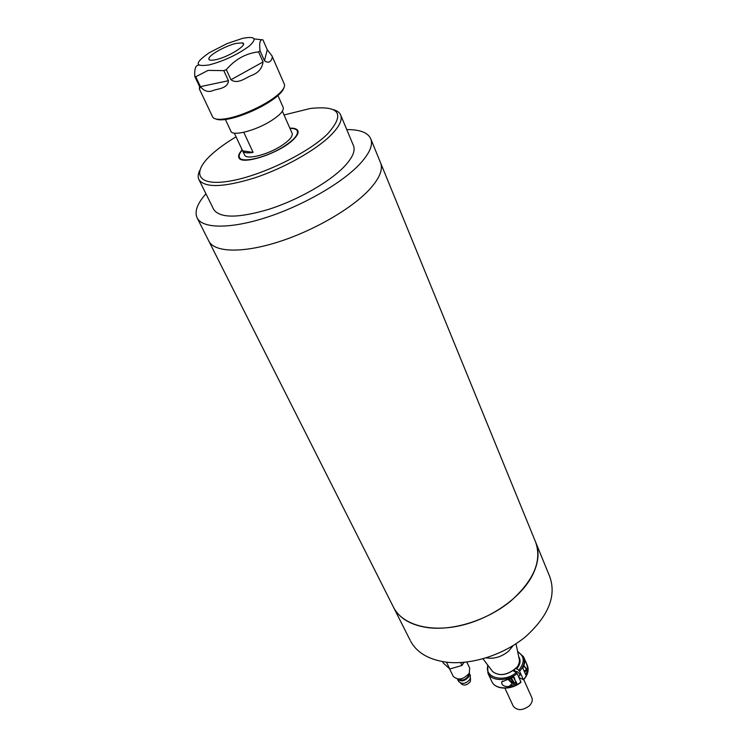 <?xml version="1.0" encoding="UTF-8"?>
<svg xmlns="http://www.w3.org/2000/svg" width="747" height="747" viewBox="0 0 747 747"><rect width="100%" height="100%" fill="white"/><g stroke="black" fill="none" stroke-linecap="round" stroke-linejoin="round"><path stroke-width="1.12" d="M393.249 606.751L393.716 607.684C402.372 624.38 428.815 632.42 459.125 625.902C489.406 619.44 519.408 598.963 531.537 576.983C538.559 563.882 539.885 552.154 535.506 541.799C542.257 560.558 533.937 580.372 510.556 601.232C487.782 619.935 454.148 630.729 428.741 627.76C411.438 625.454 399.757 618.768 393.716 607.684L393.249 606.751M410.14 640.235L208.973 241.374C214.772 252.393 242.439 253.308 277.893 242.084C313.301 230.916 351.389 208.927 369.261 189.719C379.672 178.337 383.379 169.233 380.4 162.407C383.379 169.233 379.672 178.337 369.261 189.719C351.389 208.927 313.301 230.916 277.893 242.084C242.439 253.308 214.772 252.393 208.973 241.374L208.665 240.758M410.617 641.187C416.77 652.514 428.414 659.47 445.548 662.057C470.685 665.437 503.711 655.007 525.916 636.397C548.681 615.621 556.608 595.658 549.699 576.507L535.991 542.976M346.757 129.595C359.587 129.502 367.524 132.424 370.568 138.363C373.435 144.89 369.55 153.77 358.896 164.994C340.623 183.921 301.993 205.976 266.277 217.489C230.515 229.049 202.829 228.694 197.264 218.152C194.229 211.896 197.115 203.772 205.939 193.772M340.772 115.281L353.359 145.385C355.721 150.754 352.472 158.037 343.62 167.235C328.661 182.492 297.698 200.047 269.144 209.216C238.629 218.236 220.178 218.376 213.791 209.636L213.549 209.151M333.349 109.632C337 110.659 339.399 112.349 340.548 114.73C342.78 119.781 339.343 126.813 330.23 135.842C314.851 150.81 283.346 168.42 254.475 177.954C223.652 187.385 205.173 188.011 199.038 179.822C197.722 177.319 197.927 174.228 199.664 170.549M284.028 114.973L310.285 108.483C339.773 105.327 345.497 113.833 327.475 134.03C307.288 153.863 258.322 177.104 227.405 181.465C196.172 186.124 191.316 172.006 212.96 153.238L213.007 153.2C219.291 147.71 226.967 142.257 236.061 136.832M242.177 149.876C239.105 153.163 238.022 155.778 238.937 157.701C241.346 165.731 279.639 153.21 293.132 139.782C297.222 135.87 298.781 132.826 297.801 130.632C296.83 128.811 294.178 127.989 289.864 128.148M230.87 131.164L230.944 131.332C232.737 136.58 256.081 130.52 271.376 120.65C280.265 114.879 284.187 110.435 283.15 107.335L277.669 94.906M244.502 154.853L244.586 155.012C246.361 160.091 267.687 154.806 281.526 145.693C289.584 140.352 293.104 136.178 292.077 133.162L282.366 111.228M243.783 132.303L253.102 152.379C247.294 153.35 243.821 152.874 242.672 150.941L234.315 133.115M253.102 152.379L242.635 150.857M242.289 150.138C239.535 153.2 238.582 155.647 239.451 157.458C241.598 163.63 267.603 157.206 284.467 146.085C294.253 139.586 298.52 134.507 297.278 130.856C296.372 129.147 293.935 128.335 289.976 128.409M260.021 50.693C259.106 42.616 260.087 39.012 262.953 39.89L267.267 49.76L271.964 55.857C273.028 56.501 271.105 65.54 264.466 60.768L260.021 50.693L258.574 51.879L263.037 61.964C262.094 68.631 258.051 73.197 250.908 75.68C245.193 78.239 237.359 84.514 230.963 79.742L226.322 69.648L223.801 70.648L228.442 80.723C227.919 88.379 218.059 88.818 213.754 90.266C208.702 92.6 204.258 91.386 200.429 86.633L195.751 76.754L194.799 76.521L199.477 86.381L200 87.829L199.402 89.042L199.524 86.475M212.559 116.756L212.662 116.971C214.146 119.445 218.918 119.978 226.985 118.549C241.869 115.916 265.39 105.103 276.735 95.681C282.908 90.564 285.419 86.689 284.28 84.056L272.076 56.1M262.711 39.843L254.232 38.928M215.846 118.978C218.245 120.09 222.335 120.127 228.134 119.072L228.152 119.062C242.57 116.523 265.362 106.046 276.362 96.905C280.629 93.403 283.122 90.434 283.813 87.997M242.532 38.386C255.25 35.94 257.454 38.536 249.115 46.174C237.499 54.662 224.184 60.909 209.179 64.914C194.472 67.062 194.519 62.991 209.3 52.701L227.191 43.531L242.532 38.386M223.801 70.648L208.086 70.386L195.751 76.754M258.574 51.879C245.996 53.298 235.24 59.218 226.322 69.648M236.276 43.363C226.369 45.511 210.224 54.279 208.964 58.219C208.301 60.283 210.561 60.768 215.752 59.685C228.703 57.033 249.05 44.11 242.327 42.906L236.276 43.363M226.985 118.549L228.134 119.072M194.799 76.521C194.313 68.705 195.695 64.924 198.926 65.157M470.507 678.276L470.358 681.6C466.903 685.447 463.719 686.054 460.796 683.43L460.759 683.356M457.425 679.014C460.974 682.058 464.793 681.283 468.883 676.707L469.284 673.168L470.405 675.503L470.087 679.219C465.941 683.841 462.113 684.579 458.602 681.441L458.555 681.339M454.652 667.575L458.667 666.417M458.873 679.116C462.066 680.881 465.092 680.031 467.939 676.577L468.472 674.392M466.819 662.047L469.695 668.079L469.256 673.215C463.457 679.649 458.126 680.685 453.252 676.352L453.186 676.222M464.102 662.328L462.673 664.251M460.983 665.745L452.337 668.248M442.551 661.59L443.223 662.972L449.797 668.985L446.454 662.169M460.61 662.58L461.982 665.456L449.797 668.985M463.747 662.365L461.982 665.456M513.152 705.962L513.226 706.12C517.129 710.808 522.452 710.742 529.212 705.943C532.032 703.095 532.882 700.275 531.761 697.483L523.74 679.621M514.888 679.163L513.88 676.931L501.704 681.964C501.573 685.26 504.001 686.782 508.987 686.54L516.877 683.542L515.869 681.311M520.939 681.955L517.139 673.542C507.53 681.656 491.414 681.413 487.959 673.28L491.853 681.6C495.326 689.761 511.396 690.06 520.939 681.955L520.986 682.235C511.508 690.303 495.476 689.985 491.853 681.6L491.722 681.32M487.94 665.362C483.823 677.725 503.936 683.141 516.289 672.589L517.139 673.542M516.289 672.589L513.021 670.629M515.103 682.459L516.877 683.542M491.619 670.218L492.665 671.6C498.996 676.203 506.345 675.372 514.72 669.116L515.878 667.939L518.754 670.32C525.029 662.421 524.674 656.258 517.69 651.832M516.392 672.421L516.224 671.6C517.167 671.245 518.362 672.207 519.819 674.485L519.753 675.521M515.579 672.16L514.384 669.536M486.194 657.864C494.206 659.153 501.732 656.865 508.782 651.01L513.142 645.576M524.739 662.664L525.057 660.488C526.346 662.44 527.223 665.372 527.671 669.275L525.841 674.924L522.891 668.304L524.739 662.664M517.587 651.319L523.498 656.734C525.393 661.366 524.095 666.212 519.604 671.273L523.386 679.686C527.849 674.634 529.128 669.779 527.223 665.129L523.628 657.033M523.386 679.686L518.885 677.417M519.604 671.273L518.754 670.32M524.058 665.764L526.327 668.696M511.807 683.16L512.582 683.533C514.095 683.3 513.394 681.647 510.481 678.565M509.155 679.06L509.538 680.386L508.38 679.331L508.688 680.003L511.378 682.693L510.481 681.451L512.097 682.086L511.788 681.413L510.173 680.778L509.463 678.948M526.093 669.657L526.336 669.135L523.964 666.007M515.458 682.132L515.85 681.768L513.329 677.23M200.429 86.633L228.442 80.723M230.963 79.742L263.037 61.964M264.466 60.768L267.267 49.76M508.987 686.54L512.349 683.44M518.698 656.613C521.079 660.357 520.36 664.485 516.56 669.013M516.028 668.388C518.539 665.521 519.651 662.636 519.352 659.741L519.1 658.546M527.671 669.275L524.59 672.123M511.443 678.155L514.384 683.122L513.955 683.486M535.506 541.799L380.718 163.191M208.973 241.374L197.264 218.152M380.4 162.407L370.876 139.11M213.791 209.636L199.038 179.822M225.09 118.866L230.944 131.332M242.672 150.941L244.586 155.012M239.451 157.458L240.17 158.99M297.371 131.07L298.053 132.611M276.362 96.905L276.735 95.681M208.964 58.219L209.085 59.629M199.402 89.042L212.662 116.971M242.327 42.906L243.457 44.073M458.602 681.441L457.416 679.014M453.252 676.352L449.517 668.733M513.226 706.12L504.935 688.192M487.623 664.942L487.959 673.28M501.704 681.964L502.712 681.04M515.897 668.051L514.73 669.228C506.401 675.484 499.052 676.278 492.665 671.6L482.982 658.807M519.109 658.555L516 643.765M523.442 679.957C527.914 674.877 529.175 669.928 527.223 665.129M516.457 671.385L515.598 672.169M508.231 679.359L512.582 683.533L514.384 683.122L515.85 681.768M526.327 669.452L524.254 671.366M519.987 675.307L518.539 676.642M526.318 668.49L526.336 669.135"/></g></svg>
